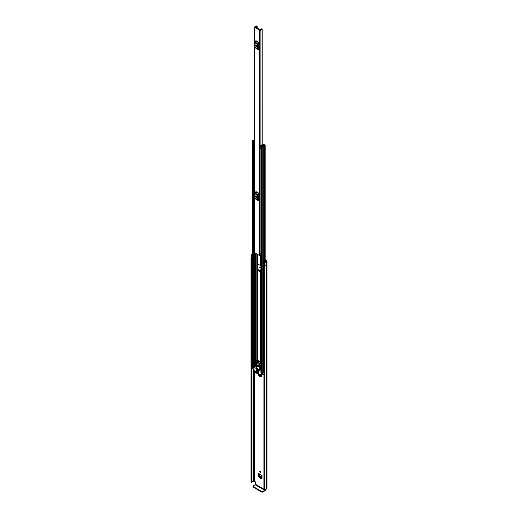 <?xml version="1.0" encoding="UTF-8"?>
<svg xmlns="http://www.w3.org/2000/svg" width="518" height="518" viewBox="0 0 518 518"><rect width="100%" height="100%" fill="white"/><g stroke="black" fill="none" stroke-linecap="round" stroke-linejoin="round"><path stroke-width="0.78" d="M262.004 478.535L261.538 478.865L258.974 477.389L259.466 477.039L258.994 476.223L258.994 473.931M259.466 477.039L262.004 478.509M260.256 266.848A0.686 0.395 -120 0 0 260.256 267.968A0.686 0.395 -120 0 0 260.256 266.848A0.686 0.395 -120 0 0 260.742 267.689M260.761 269.742L260.321 270.02L260.321 271.438M265.171 259.764L266.64 260.612A1.088 0.628 180 0 1 266.958 261.053A1.088 0.628 180 0 1 266.64 261.499L266.479 261.655A2.014 1.159 180 0 1 266.239 262.199L266.22 262.186A0.952 0.55 0 0 1 264.795 262.238A0.952 0.55 0 0 1 264.601 262.076L264.031 261.363L264.653 261.195L265.721 261.901A1.321 0.764 180 0 0 265.792 261.648A0.952 0.55 0 0 1 266.071 261.266L266.148 261.214M260.256 471.231A0.686 0.395 -120 0 0 260.256 472.351A0.686 0.395 -120 0 0 260.256 471.231A0.686 0.395 -120 0 0 260.742 472.073M261.318 376.618L260.845 376.955L258.974 375.874L259.466 375.524L258.994 374.585M259.466 375.524L261.318 376.592M258.994 374.715L258.508 375.058L258.508 374.307M261.318 376.683L260.845 376.955L261.318 376.683L261.318 373.925M258.508 375.058L258.974 375.874M258.994 476.223L258.508 476.573L258.508 473.413A0.686 0.395 120 0 0 258.65 473.73L262.004 475.666M262.004 478.593L261.538 478.865L262.004 478.593L262.004 475.433L258.508 473.413M258.508 476.573L258.974 477.389M261.376 270.59L260.282 269.956L259.816 270.221L260.321 270.02M259.816 271.147L259.816 270.221L260.282 269.956M263.908 489.173L255.491 484.311L255.491 482.174L255.115 481.526L253.723 481.138A0.952 0.55 180 0 1 253.049 481.3A1.321 0.764 0 0 0 251.767 481.889M265.171 260.327L266.148 260.891M264.031 261.363L264.031 263.953L264.601 264.672A0.952 0.55 0 0 0 264.795 264.827A0.952 0.55 0 0 0 266.22 264.782L266.22 262.186M252.467 257.614L252.311 257.575A0.952 0.55 0 0 1 252.039 257.465A0.952 0.55 0 0 1 251.754 257.077L251.754 254.48A0.952 0.55 0 0 1 252.124 254.047L252.104 254.04A2.014 1.159 180 0 1 252.467 253.949M251.754 254.48A0.952 0.55 0 0 0 252.039 254.869A0.952 0.55 0 0 0 252.311 254.979L252.467 255.024M251.877 257.342A1.321 0.764 0 0 0 251.735 257.699A1.321 0.764 0 0 0 251.761 257.854L251.534 482.381L251.055 482.18L251.055 257.815L251.534 258.016L251.534 482.381M263.908 265.21L264.264 265.443L264.264 489.808L263.908 489.581L264.193 265.035A1.321 0.764 0 0 0 265.112 264.951M251.754 256.811A2.014 1.159 0 0 0 251.042 257.699A2.014 1.159 0 0 0 251.055 257.815M264.264 265.443A2.014 1.159 0 0 0 266.239 264.834L266.187 264.802M264.264 489.808A2.014 1.159 0 0 0 266.479 488.655L266.64 488.5A1.088 0.628 0 0 0 266.958 488.06L266.958 261.053M266.239 262.199L266.239 264.834M263.908 489.581L263.915 265.261M251.761 257.912L251.767 482.258M251.599 482.375L251.534 258.016M255.491 484.311L255.206 484.796L264.75 490.306L265.028 489.821M264.75 490.306L262.613 491.537L262.613 492.1L264.75 490.87A1.088 0.628 120 0 0 265.507 489.646M262.613 492.1L261.868 492.1L253.075 487.024L253.075 486.026L255.206 484.796M252.92 486.247L253.075 487.024M261.868 492.1L261.868 491.537L253.075 486.46M261.868 491.537L262.613 491.537M260.645 269.807L260.204 270.085M260.204 270.014L260.671 269.748M261.085 271.646L261.085 270.422M262.004 477.874L260.036 476.735L259.369 475.492L262.004 477.013M262.004 476.942L259.369 475.492M259.363 475.414L259.453 474.19M261.318 375.964L259.505 374.527M257.899 372.979L259.427 374.21M254.83 27.46L259.512 30.161A0.822 0.473 0 0 0 260.392 30.264A0.822 0.473 0 0 0 260.91 29.843A1.127 0.647 180 0 1 262.069 29.222L261.758 28.833A1.813 1.049 180 0 0 260.224 29.83L255.406 27.053A1.813 1.049 180 0 0 257.129 26.165L256.462 25.984A1.127 0.647 180 0 1 256.462 26.004A1.127 0.647 180 0 1 255.38 26.651A0.822 0.473 0 0 0 254.591 27.124A0.822 0.473 0 0 0 254.83 27.46L254.83 252.823L259.512 255.523A0.822 0.473 0 0 0 260.729 255.484L261.376 255.296M258.437 42.1A0.635 0.369 -60 0 1 258.327 42.495L255.801 41.039A0.635 0.369 120 0 0 255.911 40.644L258.437 42.1L258.437 49.812L255.911 48.355A0.635 0.369 120 0 0 255.801 48.083L258.327 49.54A0.635 0.369 -60 0 1 258.437 49.812M258.437 193A0.635 0.369 -60 0 1 258.327 193.395L255.801 191.932A0.635 0.369 120 0 0 255.911 191.543L258.437 193L258.437 200.712L255.911 199.255A0.635 0.369 120 0 0 255.801 198.983L258.327 200.44A0.635 0.369 -60 0 1 258.437 200.712M256.397 45.707L256.397 45.027M256.397 196.6L256.397 195.927M261.376 252.434A1.127 0.647 180 0 0 260.91 252.939A0.822 0.473 0 0 1 260.729 253.218L260.729 255.484M254.591 27.124L254.591 252.486A0.822 0.473 0 0 0 254.83 252.823M261.376 252.732A1.237 0.712 0 0 0 260.975 252.745M260.729 253.328L260.807 255.419M261.376 253.134L260.807 253.263M258.437 43.162L258.061 43.972L258.061 48.375L258.437 48.75M255.84 45.675A0.66 0.382 -120 0 0 256.779 46.212L256.779 45.778A0.66 0.382 -120 0 0 255.84 45.241L255.84 45.675L256.332 45.39A0.66 0.382 -120 0 0 256.779 46.193M256.332 44.982L256.332 45.39M258.327 42.495L257.731 43.661A0.952 0.55 120 0 0 257.575 44.257L257.575 48.653A0.952 0.55 120 0 0 257.731 49.068L255.801 48.083M255.206 47.604A0.952 0.55 -60 0 1 255.05 47.196L257.575 48.653M257.575 44.257L255.05 42.793L255.05 47.196M255.05 42.793A0.952 0.55 -60 0 1 255.206 42.204L257.731 43.661M255.801 41.039L255.206 42.204M257.731 49.068L258.327 49.54M258.437 194.062L258.061 194.872L258.061 199.275L258.437 199.65M255.84 196.568A0.66 0.382 -120 0 0 256.779 197.112L256.779 196.678A0.66 0.382 -120 0 0 255.84 196.141L255.84 196.568L256.332 196.29A0.66 0.382 -120 0 0 256.779 197.086M256.332 195.882L256.332 196.29M258.327 193.395L257.731 194.561A0.952 0.55 120 0 0 257.575 195.15L257.575 199.553A0.952 0.55 120 0 0 257.731 199.961L255.801 198.983M255.206 198.504A0.952 0.55 -60 0 1 255.05 198.096L257.575 199.553M257.575 195.15L255.05 193.693L255.05 198.096M255.05 193.693A0.952 0.55 -60 0 1 255.206 193.104L257.731 194.561M255.801 191.932L255.206 193.104M257.731 199.961L258.327 200.44M258.437 197.98L258.061 197.766M261.376 271.982L260.781 271.982A0.822 0.473 180 0 1 260.204 271.846L257.809 270.461A0.822 0.473 180 0 1 257.569 270.131L257.569 359.984L257.569 269.496L257.155 268.874L257.569 254.403L257.569 263.649A0.822 0.473 0 0 0 257.809 263.979L260.204 265.365A0.822 0.473 0 0 0 260.781 265.501L261.376 265.501M258.437 197.507L258.152 196.652A0.822 0.473 0 0 0 258.061 196.432M257.563 262.995L257.912 269.159A0.822 0.473 0 0 1 258.152 269.496L258.217 270.228L261.376 271.646M263.345 144.723L263.28 144.762A0.609 0.35 0 0 0 263.099 145.008A1.101 0.635 180 0 1 263.099 145.014A1.101 0.635 180 0 1 261.991 145.649A0.609 0.35 0 0 0 261.558 146.251L262.257 146.659A0.609 0.35 0 0 0 263.299 146.413A1.295 0.751 180 0 1 264.568 145.681A0.609 0.35 0 0 0 264.989 145.079L264.284 144.671L263.869 145.428M260.683 145.746L261.02 146.082L261.02 148.847L260.683 148.511L260.683 145.59A0.712 0.414 -0 0 1 260.942 145.273L262.859 144.341A0.66 0.382 -0 0 1 263.753 144.367L263.785 144.38A0.686 0.395 180 0 1 263.785 144.943L263.688 144.995A1.677 0.971 180 0 1 263.681 145.014A1.677 0.971 180 0 1 261.985 145.985L262.717 146.406A1.878 1.081 180 0 1 264.562 145.344L263.869 144.904M257.569 270.131L257.569 269.496M254.591 139.491A0.609 0.35 0 0 0 254.338 139.769A1.295 0.751 180 0 1 253.062 140.507A0.609 0.35 0 0 0 252.642 141.103L253.347 141.511A0.609 0.35 0 0 0 254.383 141.259A1.101 0.635 180 0 1 254.383 141.252A1.101 0.635 180 0 1 254.591 140.883M253.975 368.039A0.609 0.35 180 0 1 253.347 367.955L252.642 367.547A0.609 0.35 180 0 1 252.467 367.301L252.467 140.857M263.908 372.235A1.295 0.751 0 0 0 263.319 372.74A1.295 0.751 0 0 0 263.299 372.856A0.609 0.35 180 0 1 262.257 373.102L261.558 372.695A0.609 0.35 180 0 1 261.376 372.448L261.376 146.005M261.376 148.265L261.318 145.532L263.235 144.787M253.975 369.289L252.214 368.058M263.908 375.026L262.477 373.983M263.681 145.027L263.688 145.474M254.591 140.365A1.878 1.081 180 0 1 253.075 140.838L253.801 141.259A1.677 0.971 180 0 1 253.801 141.252A1.677 0.971 180 0 1 254.591 140.43M254.383 141.259L254.383 141.673L254.383 141.259M261.318 145.532L261.02 146.082M261.02 148.847L261.266 146.082M254.591 144.775A0.712 0.414 180 0 1 254.493 144.775L253.632 144.58L253.632 141.673L254.591 141.647M253.632 141.815L254.493 142.01A0.712 0.414 -0 0 0 254.591 142.01M254.215 142.01L254.215 144.775M263.908 373.077L263.319 372.74M252.136 368.162L252.305 366.058A0.796 0.46 180 0 1 252.467 365.986M252.136 366.22L252.214 368.272M258.922 363.112L258.922 362.639L257.329 361.719L257.329 362.192M256.617 369.606L256.617 370.079L258.21 370.998L258.21 370.525L256.617 369.606L258.307 370.467M258.197 365.19A0.622 0.356 -120 0 0 258.806 366.252M258.068 365.106A1.055 0.609 -120 0 0 257.543 365.054A1.055 0.609 -120 0 0 257.375 365.902A1.055 0.609 -120 0 0 258.068 366.835A1.055 0.609 -120 0 0 258.599 366.886A1.055 0.609 -120 0 0 258.76 366.038A1.055 0.609 -120 0 0 258.068 365.106M257.763 365.002A1.055 0.609 -120 0 0 258.443 366.621A1.055 0.609 -120 0 0 258.754 366.718M261.027 374.093L259.505 374.883L255.549 372.591L254.027 370.053L254.027 367.243L260.897 371.147L261.027 374.093L262.406 373.297M257.245 372.928L255.516 371.6L255.633 372.073L255.983 371.872M256.572 366.058L256.216 366.071M259.026 372.118L257.899 371.147M257.245 371.089L256.125 370.117M259.026 372.979L256.125 370.985M258.275 373.2L257.809 373.251M261.564 373.782L259.641 374.896M256.073 371.924L255.633 372.073M261.376 369.308L259.563 369.748L259.563 365.973L260.081 365.902L259.751 363.811L260.69 363.267L261.02 365.365L260.088 365.948M257.329 360.165L260.314 361.545L259.751 363.597L256.384 361.648L256.054 363.578L256.572 364.245L256.572 368.02L259.563 369.748M258.275 371.361L257.809 371.412M256.501 370.331L256.028 370.389M256.501 371.199L256.028 371.251M257.899 373.413L259.35 374.249M255.704 372.144L257.155 372.979M257.899 371.574L258.929 372.17M256.125 370.551L257.155 371.147M256.125 371.412L258.929 373.038M260.314 361.545L260.69 363.267M260.502 365.799L260.502 369.211M260.094 362.335L256.786 360.424L256.384 361.648M260.094 361.668L257.478 360.152L256.786 360.424L257.692 360.029M256.429 363.623L257.271 364.109L257.271 362.594L256.714 362.27L256.429 363.623L257.271 363.137M259.706 365.514L259.427 363.837L258.864 363.513L258.864 365.028L259.706 365.514M259.557 364.627L258.864 365.028M254.364 481.092L254.364 370.635M264.601 264.672L264.601 262.076M253.049 481.3L253.049 368.758M253.723 481.138L253.723 369.14M253.801 481.092L253.801 369.192M266.479 488.655L266.479 261.655M266.556 488.552L266.556 261.545M266.64 488.5L266.64 261.499M252.311 257.575L252.311 254.979M261.279 270.532L261.279 271.646M261.318 375.026L260.36 374.475M260.295 374.514L261.318 375.103M259.512 255.523L259.512 30.161M262.069 144.723L262.069 29.222M260.91 252.939L260.91 148.737M260.91 145.286L260.91 29.843M257.135 26.127L257.135 28.231L257.129 26.165M262.205 29.144L262.212 144.658M255.84 45.241L256.313 44.969M255.84 196.141L256.313 195.869M260.204 265.365L260.204 255.659M257.809 263.979L257.809 254.539M257.498 262.917L257.498 254.364M256.17 366.006L256.17 363.889M256.17 362.976L256.17 253.6M257.498 359.978L257.498 269.399M260.781 265.501L260.781 255.439M260.204 361.48L260.204 271.846M257.809 360.094L257.809 270.461M260.781 369.308L260.781 365.637M260.781 363.863L260.781 271.982M263.299 372.856L263.299 146.413M264.568 265.048L264.568 264.633M264.568 261.214L264.568 145.681M252.642 367.547L252.642 141.103M254.383 367.035L254.383 144.775L254.383 367.035M253.347 367.955L253.347 141.511M255.491 366.394L255.491 253.205M255.931 366.142L255.931 253.457M256.021 366.09L256.021 253.509M262.257 373.102L262.257 146.659M261.558 372.695L261.558 146.251M263.785 145.448L263.785 144.943M254.493 142.01L254.493 144.775M262.477 373.18L262.477 374.197M257.847 269.127L257.433 269.36M257.155 268.874L257.563 268.635M262.406 373.206L261.078 373.97M261.376 370.862L260.897 371.147M254.157 367.256L256.404 365.961M261.02 365.365L260.081 365.902M260.062 362.548L260.69 362.192M251.042 482.064L251.042 257.699M265.171 261.836L265.171 145.325M262.406 374.093L262.406 373.161M254.027 367.243L256.274 365.948M260.03 366.071L260.968 365.527M256.947 360.282L257.433 360.004"/></g></svg>
